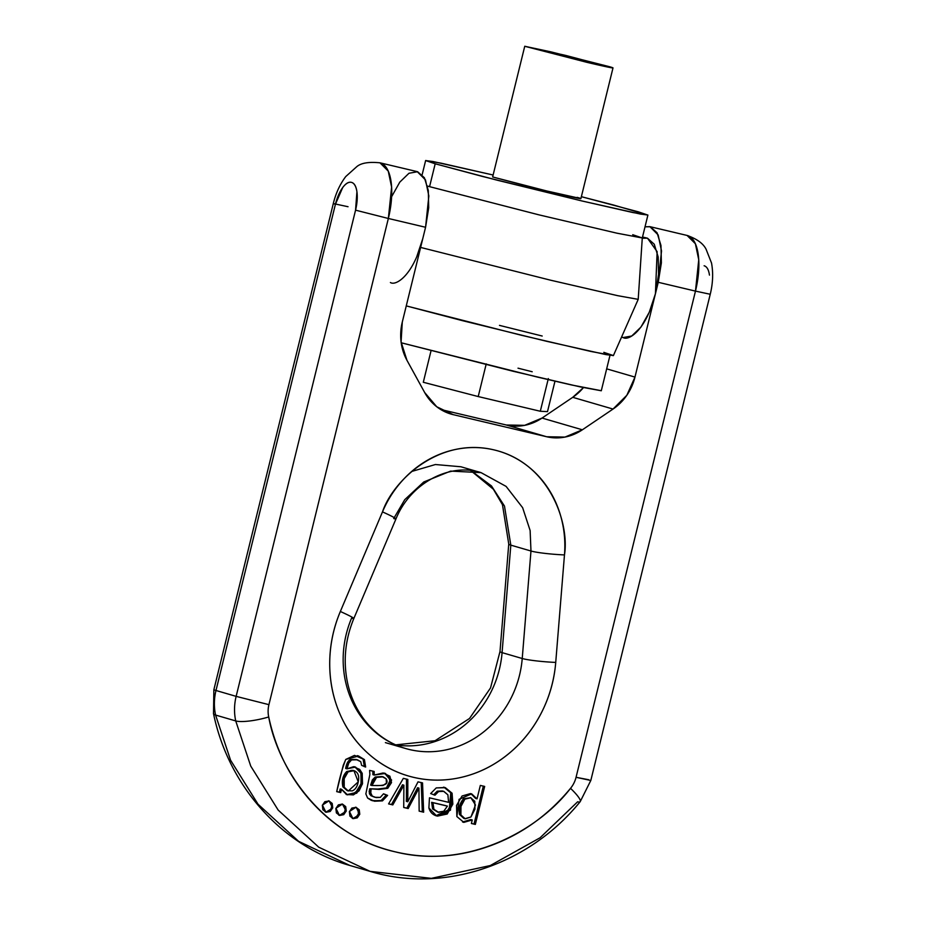 <?xml version="1.0" encoding="UTF-8"?>
<svg xmlns="http://www.w3.org/2000/svg" width="925" height="925" viewBox="0 0 925 925"><rect width="100%" height="100%" fill="white"/><g stroke="black" fill="none" stroke-linecap="round" stroke-linejoin="round"><path stroke-width="1.39" d="M581.848 200.945L482.549 176.467L435.189 163.783L429.57 186.653L538.72 214.797L616.778 233.146L642.274 237.979L617.021 233.204L538.974 214.854L429.57 186.653L435.189 163.783L425.639 160.511L441.098 163.17L493.118 175.01L433.062 161.528L425.673 160.58L435.189 163.783L496.817 180.109L581.848 200.945L640.47 214.08L647.858 215.028L613.368 204.968L581.374 196.69L638.343 211.825L647.893 215.097L632.793 212.519L581.848 200.945M427.489 186.041L429.57 186.653L427.489 186.041M580.877 198.609L537.864 188.977L492.643 176.964L554.665 193.024C584.276 200.008 583.952 199.257 577.096 197.349M609.205 66.623L550.976 51.869L524.764 46.285L586.774 62.299L610.049 67.525L612.986 67.895L609.205 66.623C616.062 68.531 616.385 69.294 586.774 62.299L524.752 46.25L565.869 55.454L612.997 67.93L580.888 198.644M499.477 325.38L542.2 336.029M603.828 352.344L613.344 355.547L605.956 354.599L547.334 341.464L462.303 320.628L406.26 305.897L520.856 335.127L591.04 351.488L613.379 355.628L638.204 299.353L617.438 295.618L550.109 280.078L420.621 247.426L550.664 280.217L617.888 295.711L638.204 299.342L642.285 237.968L647.893 215.097M601.25 390.697L571.569 384.973L537.171 377.018L401.196 342.77L513.329 371.318L580.276 386.904L601.285 390.766L610.118 354.818M518.012 368.173L532.199 371.746M632.723 234.707L642.285 237.968M548.34 378.568L540.304 411.255L547.496 411.637L540.304 411.255L478.213 396.559L423.303 382.268L478.213 396.559L486.238 363.883L478.213 396.559L540.304 411.255L548.34 378.568M554.977 381.192L547.496 411.637L554.977 381.192M431.038 350.748L423.303 382.268L431.038 350.748M391.472 196.967L399.797 182.121L408.977 173.264L417.626 171.726L424.402 177.762L428.298 190.434L428.703 207.824L425.569 227.273L388.35 218.473L268.921 704.665A25.576 23.322 106.2 0 0 268.713 716.956C276.055 750.984 291.074 780.099 313.795 804.311C336.503 828.522 363.664 844.363 395.264 851.844C426.864 859.313 458.395 857.348 489.845 845.947C521.307 834.547 548.201 815.341 570.528 788.331A25.576 4.486 39.6 0 1 580.172 801.686A25.576 4.486 39.6 0 1 577.639 801.79L540.073 837.772L490.296 865.546L431.374 878.357L370.081 871.362L318.743 847.196L278.171 810.08L250.733 766.085L235.725 720.933L215.583 715.06L230.579 760.211L258.029 804.207L298.59 841.322L349.928 865.488L298.59 841.322L258.029 804.207L230.579 760.211L215.583 715.06L235.725 720.933A51.164 46.655 -73.8 0 1 236.141 696.363L215.988 690.489L335.417 204.298L342.678 187.59C345.834 183.312 348.806 181.577 351.592 182.398C354.368 183.208 356.148 186.318 356.923 191.741L355.558 210.16L236.141 696.363L215.988 690.489A51.164 46.655 106.2 0 0 215.583 715.06A25.576 5.353 167.8 0 1 213.467 713.452M395.969 518.89A25.576 1.341 -157.1 0 0 382.488 511.883A25.576 1.341 22.9 0 1 395.969 518.89A25.576 1.341 22.9 0 1 393.715 518.543L404.757 499.662L423.731 481.994L450.637 471.103L481.058 472.64L506.102 486.4L522.625 507.675L530.129 530.534L530.973 551.011A25.576 2.301 4.6 0 0 564.47 554.919L555.728 662.416A25.576 2.301 4.6 0 1 522.232 658.507L502.078 652.634L510.82 545.137A25.576 2.301 -175.4 0 1 508.75 544.004A25.576 2.301 4.6 0 0 510.82 545.137L502.078 652.634A25.576 2.301 -175.4 0 1 500.009 651.501A25.576 2.301 4.6 0 0 502.078 652.634A97.611 89.008 106.2 0 1 395.669 744.903A97.611 89.008 106.2 0 0 502.078 652.634L522.232 658.507A97.611 89.008 -73.8 0 1 405.046 748.348A97.611 89.008 -73.8 0 1 351.581 618.154A25.576 1.341 22.9 0 0 353.847 618.49A25.576 1.341 -157.1 0 0 340.354 611.483L382.488 511.883C387.24 500.622 393.599 490.493 401.566 481.497C409.521 472.49 418.597 465.148 428.795 459.482C438.982 453.817 449.689 450.151 460.893 448.509C472.097 446.856 483.127 447.318 493.985 449.885C504.853 452.452 514.89 456.973 524.093 463.448C533.297 469.923 541.125 477.971 547.577 487.579C554.017 497.176 558.688 507.767 561.591 519.341C564.493 530.915 565.452 542.767 564.47 554.919L555.728 662.416C554.26 680.499 549.334 697.577 540.952 713.661C532.58 729.744 521.538 743.33 507.813 754.418C494.1 765.495 479.011 773.046 462.523 777.058C446.047 781.058 429.72 781.151 413.556 777.335C397.403 773.508 382.915 766.131 370.104 755.193C357.293 744.255 347.349 730.796 340.296 714.794C333.231 698.791 329.705 681.76 329.716 663.699C329.728 645.638 333.278 628.237 340.354 611.483A123.187 112.341 106.2 0 0 413.556 777.335A123.187 112.341 106.2 0 0 555.728 662.416A25.576 2.301 -175.4 0 1 522.232 658.507L530.973 551.011L510.82 545.137L504.483 506.056L491.464 485.926L470.906 470.594L491.464 485.926L504.483 506.056L510.82 545.137L530.973 551.011L522.232 658.507A97.611 89.008 -73.8 0 1 405.046 748.348M411.671 471.472L435.421 464.523L460.904 466.767L481.058 472.64L506.102 486.4L522.625 507.675L530.129 530.534L530.973 551.011A25.576 2.301 -175.4 0 0 564.47 554.919C569.638 523.411 549.704 462.916 493.985 449.885C438.334 436.577 392.501 481.52 382.488 511.883L340.354 611.483A25.576 1.341 22.9 0 1 353.847 618.49M709.463 275.118C708.689 269.695 706.908 266.573 704.122 265.764M642.262 238.234L647.488 238.199L654.264 244.223L658.161 256.896L658.577 274.286L655.432 293.734L634.966 377.088L606.673 368.844L634.966 377.088A51.164 46.655 -73.8 0 1 613.032 409.058L572.737 397.322L542.05 418.054A51.164 46.655 106.2 0 1 506.368 425.014L546.663 436.75L506.368 425.014L440.67 409.474L506.368 425.014L524.672 425.338L542.05 418.054L572.737 397.322L583.467 387.587A51.164 46.655 106.2 0 1 572.737 397.322L613.032 409.058L582.357 429.801A51.164 46.655 -73.8 0 1 546.663 436.75L453.192 414.643A51.164 46.655 -73.8 0 1 451.03 414.076A51.164 46.655 -73.8 0 1 424.656 392.501L406.965 360.322A51.164 46.655 -73.8 0 1 402.294 322.062L422.76 238.708L402.294 322.062L401.08 341.88L406.965 360.322L424.656 392.501L436.739 406.757L453.192 414.643L448.995 413.429M416.562 257.277L422.76 238.708L425.569 227.273L422.76 238.708C413.452 275.396 395.819 286.23 390.408 282.518M453.192 414.643L546.663 436.75L564.978 437.086L582.357 429.801L542.05 418.054L582.357 429.801L613.032 409.058L626.838 395.276L634.966 377.088L658.242 282.298L661.387 262.85L660.97 245.46L657.074 232.788L650.298 226.752L645.026 226.81L649.87 226.648L658.161 234.938L661.514 250.964L658.242 282.298L655.432 293.734L649.234 312.303L640.909 327.138L631.729 336.006L623.08 337.544L621.612 336.966M623.08 337.544C628.491 341.256 646.136 330.422 655.432 293.734L657.132 251.646L647.488 238.199L642.517 237.008M335.417 204.298L333.278 203.558L335.417 204.298A25.576 10.487 103.3 0 1 351.592 182.398A25.576 10.487 103.3 0 1 355.558 210.16L236.141 696.363L268.921 704.665L388.35 218.473L425.569 227.273L428.842 195.938L425.488 179.912L417.198 171.622L379.967 162.812L388.257 171.113L391.61 187.127L388.35 218.473L355.558 210.16L388.35 218.473A51.164 20.963 -76.7 0 0 379.99 162.823C368.832 161.69 361.097 162.973 356.761 166.673L345.742 176.559C339.961 184.237 335.81 193.233 333.301 203.569L213.86 689.761L215.988 690.489L335.417 204.298M215.988 690.489L213.86 689.761L213.513 713.533A25.576 5.353 -12.2 0 0 215.583 715.06A51.164 46.655 -73.8 0 1 215.988 690.489M213.455 713.291A25.576 5.353 -12.2 0 0 213.49 713.533C228.429 786.088 282.148 846.444 349.928 865.488L370.081 871.362C443.63 893.758 529.088 864.933 580.172 801.686M475.334 824.429L471.392 823.493L472.259 819.955L463.853 822.36L456.869 816.567L463.853 822.36L472.155 819.932L470.837 819.538L462.569 821.99L470.837 819.538L472.259 819.955L470.837 819.538L472.259 819.955L471.392 823.493L475.334 824.429L471.403 823.423L474.005 824.036L483.336 786.053L474.005 824.036L475.334 824.429L484.665 786.435L475.334 824.429M437.803 812.173L432.588 808.913L433.906 809.306L432.969 802.703L433.906 809.306L438.658 812.37L443.722 811.26L437.803 812.173L432.588 808.913L431.651 802.31L432.588 808.913M365.653 767.045L361.629 765.357L360.727 761.691L356.183 759.483L351.546 759.934L357.466 759.795L360.727 761.691L361.629 765.357L365.653 767.045L364.427 759.598L365.653 767.045M406.491 796.471L406.491 779.047L406.445 798.818L407.775 799.2L407.659 801.744L406.329 801.351L407.752 801.767L418.019 781.845L422.54 782.908L423.638 812.196L419.152 811.132L418.933 788.1L417.152 791.603L415.822 791.21L406.85 808.161L403.728 807.421L406.85 808.161L417.603 787.718L415.822 791.21L417.152 791.603L408.179 808.543L403.728 807.49L403.89 785.175L392.813 804.912L388.581 803.906L403.323 778.364L407.821 779.428L407.752 801.767L418.019 781.845L422.54 782.908L423.638 812.196L419.152 811.132L418.933 788.1L417.603 787.718L418.933 788.1L408.179 808.543L403.728 807.49L403.89 785.175L392.813 804.912L388.616 803.848L391.483 804.519L402.467 784.77L391.483 804.519L392.813 804.912L388.581 803.906L403.323 778.364L407.821 779.428L407.809 796.864L406.491 796.471L406.329 801.351L406.445 798.818L407.775 799.2L407.809 796.864L406.491 796.471L407.809 796.864M463.217 822.198L463.853 822.36M348.286 791.002L342.897 786.886C341.522 780.584 342.828 775.439 346.794 771.45L353.951 770.722L358.241 781.856L348.286 791.002L344.227 787.268L347.58 790.748L352.24 790.875C355.466 789.603 357.536 786.25 358.438 780.816C359.166 776.538 358.31 773.497 355.894 771.681C353.489 769.878 350.899 769.935 348.124 771.832L353.951 770.722M353.096 770.433L346.794 771.45L348.124 771.832L344.192 778.619L344.227 787.268C342.851 780.966 344.146 775.821 348.124 771.832L346.794 771.45L342.863 778.237L342.897 786.886L347.372 790.736M470.964 793.673L475.589 798.425L476.918 798.807L471.658 793.858L459.089 799.327L456.869 816.567L456.522 805.478L462.061 795.997L470.478 793.581L477.034 798.842L480.329 785.418L484.665 786.435L480.329 785.418L477.034 798.842L475.589 798.425L470.975 793.685M347.58 762.373L345.638 768.455C346.493 763.749 348.02 760.778 350.228 759.552L357.466 759.795M356.298 759.448L350.228 759.552L351.546 759.934L348.748 763.079L346.967 768.848L353.558 766.698L359.721 769.45L362.195 773.3L362.496 783.614L359.097 790.829L353.419 794.91L346.482 794.471L341.51 789.303L340.701 792.586L336.712 791.638L343.256 765.276L345.765 759.425L354.518 755.378L364.427 759.598L358.599 756.049L345.765 759.425C342.47 767.75 339.452 778.492 336.712 791.638L340.701 792.586L336.723 791.569L339.382 792.205L340.18 788.909L339.382 792.205L340.701 792.586L341.51 789.303L340.18 788.909L341.614 789.326L347.499 794.829L356.692 793.222L362.346 784.203L362.218 773.358L355.558 767.091L346.967 768.848C347.823 764.131 349.349 761.159 351.546 759.934L349.904 759.737M382.187 776.526L375.215 777.023L372.359 779.937L370.636 785.128L371.966 785.51L370.636 785.128L375.215 777.023L376.544 777.405L373.677 780.33L371.966 785.51L383.031 785.498L386.453 783.093L386.176 778.815L381.967 776.549L376.544 777.405L383.158 776.815L386.176 778.815C390.362 786.793 377.851 785.498 371.966 785.51L376.544 777.405L375.215 777.023L383.158 776.815M444.081 787.302L450.764 792.841L451.504 803.756L445.873 813.63L436.126 815.734M442.485 790.956L437.259 791.176L433.64 794.818L437.259 791.176L438.589 791.557L434.97 795.211L430.668 793.569L436.253 787.903L445.399 787.695L452.094 793.222L452.834 804.149L447.203 814.012L437.444 816.116C433.004 815.133 430.148 812.416 428.888 807.953L429.466 797.812L448.59 802.333L447.885 794.818L443.815 791.337L438.589 791.557L443.526 791.245L447.885 794.818L448.59 802.333L429.466 797.812L428.888 807.953L436.635 815.908L450.44 810.231L452.094 793.222L444.879 787.533L436.253 787.903L430.668 793.569L434.97 795.211L438.589 791.557L437.259 791.176L443.526 791.245M446.081 805.721L431.651 802.31L447.411 806.114L443.722 811.26L447.411 806.114L432.969 802.703L446.081 805.721M374.856 797.211L370.913 795.685L369.399 793.743L369.734 788.794L377.897 789.025L386.43 787.938L390.2 782.203L388.569 775.809M369.734 788.794L371.064 789.175L370.728 794.136L372.243 796.078L376.174 797.593L380.279 797.396L383.517 793.8L387.61 795.384L382.464 800.877L374.463 801.223L367.618 798.055L365.849 793.904L369.873 774.491L369.618 770.398L374.163 771.473L374.22 775.069L383.019 772.988L389.899 776.202L391.518 782.585L387.76 788.32L379.227 789.418L369.734 788.794L371.064 789.175L370.451 792.158L369.133 791.777L369.734 788.794M580.218 801.628A25.576 4.486 -140.4 0 0 570.528 788.331A25.576 23.322 106.2 0 0 576.055 777.301L695.473 291.109L658.242 282.298L695.473 291.109L698.745 259.763L695.392 243.749L687.09 235.447A51.164 20.963 103.3 0 1 695.473 291.109L710.238 294.266L695.473 291.109L576.055 777.301A25.576 23.322 -73.8 0 1 570.528 788.331C537.136 831.783 465.691 869.581 395.264 851.844C324.317 836.142 278.263 770.56 268.713 716.956A25.576 5.353 167.8 0 1 235.725 720.933L250.733 766.085L278.171 810.08L318.743 847.196L370.081 871.362M328.942 800.888L332.202 803.42L332.734 807.803L330.225 811.456L326.143 812.254L322.871 809.722L322.339 805.34L324.848 801.686L329.173 800.946L332.665 808.057L325.901 812.196L322.409 805.085L328.942 800.888M355.963 807.282L359.235 809.814L359.767 814.197L357.258 817.85L353.177 818.648L349.904 816.116L349.373 811.734L351.882 808.068L356.206 807.34L359.698 814.451L352.934 818.59L349.442 811.479L355.963 807.282M342.447 804.079L345.719 806.612L346.251 810.994L343.742 814.659L339.66 815.457L336.388 812.913L335.856 808.543L338.365 804.877L342.447 804.079L346.181 811.26L339.417 815.388L335.925 808.277L342.447 804.079M371.376 800.391L367.618 798.055L365.849 793.904L369.873 774.491L369.618 770.398L374.163 771.473L374.22 775.069L385.343 773.45L391.61 780.053L387.76 788.32L386.43 787.938L390.315 779.937L384.661 773.265M373.133 800.83L381.146 800.483L386.28 795.003L383.47 793.904L387.61 795.384L386.28 795.003L381.146 800.483L382.464 800.877L387.61 795.384L383.517 793.8L380.279 797.396L374.81 797.269L372.243 796.078L370.451 792.158L369.133 791.777L370.913 795.685L374.81 797.269M372.902 774.676L372.833 771.08L372.902 774.676L374.22 775.069L372.902 774.676M345.638 768.455L346.967 768.848L345.638 768.455M423.638 812.196L419.152 811.063L422.32 811.815L421.21 782.527L422.32 811.815L423.638 812.196M402.56 784.793L403.89 785.175L402.56 784.793M459.297 813.711L459.575 814.555C458.337 808.496 459.656 803.235 463.529 798.761L470.883 797.72L475.473 805.016L470.941 816.983L474.941 809.202L474.779 801.258L470.478 797.616L464.859 799.142L470.883 797.72M463.529 798.761L464.859 799.142L460.974 806.427L460.904 814.937L465.24 818.833L470.941 816.983L464.812 818.729L460.904 814.937C459.667 808.889 460.985 803.628 464.859 799.142L463.529 798.761L459.563 806.346M464.812 818.729L459.575 814.555L463.911 818.452M346.852 794.621L355.616 792.621L361.016 783.822L361.016 773.312L354.888 766.906M363.109 759.205L364.427 759.598L363.109 759.205L364.334 766.663L363.109 759.205L357.929 755.864M358.599 756.049L357.235 755.644M372.058 800.576L382.464 800.877L372.706 800.772M377.897 789.025L387.76 788.32L377.897 789.025M358.391 769.057L360.866 772.907L361.178 783.232L357.767 790.447L352.09 794.529M358.091 755.829L358.865 756.13M435.976 815.7L449.284 809.548L450.764 792.841L452.094 793.222L444.208 787.348M459.575 814.555L460.904 814.937L459.575 814.555M341.614 789.326L340.18 788.909L341.614 789.326M352.286 818.347A5.851 5.342 106.2 0 0 355.535 807.19M325.253 811.953A5.851 5.342 106.2 0 0 328.502 800.807M355.928 817.469L358.449 813.803L357.906 809.421M338.77 815.145A5.851 5.342 106.2 0 0 342.019 803.998M348.043 206.726L333.278 203.558M588.682 779.729L576.055 777.301L590.809 780.469L580.276 801.513M268.921 704.665L236.141 696.363A51.164 46.655 106.2 0 0 235.725 720.933A25.576 5.353 -12.2 0 0 268.713 716.956A25.576 23.322 -73.8 0 1 268.921 704.665M422.17 174.652L425.639 160.522M524.752 46.25L492.643 176.964M481.058 472.64C451.261 462.616 411.047 481.717 395.969 518.902L353.836 618.513C345.071 639.811 343.002 661.363 347.627 683.182C350.667 696.71 356.09 708.712 363.883 719.176C375.007 733.779 388.893 743.55 405.555 748.498L385.401 742.625M429.362 186.596L427.512 186.156M621.519 337.186L623.508 337.648M395.68 744.868L435.062 740.728L469.507 718.482L490.528 687.946L499.997 651.535L508.75 544.039L502.46 504.68L493.395 489.256L470.721 470.571M384.014 773.057L385.343 773.45M346.17 794.448L347.499 794.829M354.24 766.698L355.558 767.091M435.305 815.526L436.635 815.908M443.561 787.14L444.879 787.533M590.821 780.469L710.238 294.266C712.897 283.42 713.348 273.025 711.545 263.093L706.099 249.264C703.231 243.495 696.907 238.893 687.113 235.447L649.87 226.648"/></g></svg>
